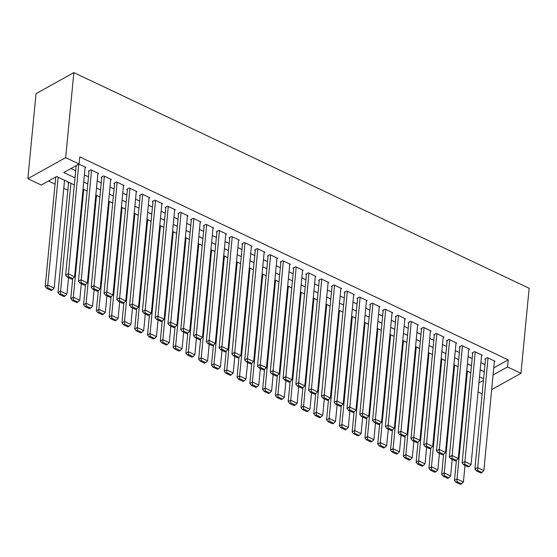 <?xml version="1.0" encoding="UTF-8"?>
<svg xmlns="http://www.w3.org/2000/svg" width="557" height="557" viewBox="0 0 557 557"><rect width="100%" height="100%" fill="white"/><g stroke="black" fill="none" stroke-linecap="round" stroke-linejoin="round"><path stroke-width="0.84" d="M74.332 184.903L56.612 176.506L41.281 185.035L27.85 178.679L36.038 93.653L73.851 72.605L529.15 288.282L520.962 373.308L507.531 366.945L508.214 359.864L79.776 156.9L79.094 163.988L63.763 172.517L75.014 177.85M482.139 393.883L478.059 391.947M48.466 181.032L55.059 184.158M63.77 188.287L67.85 190.215M85.089 167.782L85.792 167.385L78.871 164.106M97.879 173.84L98.582 173.443L90.909 169.808L88.354 171.236L88.995 171.535M110.669 179.897L111.372 179.507L103.699 175.866L101.144 177.293L101.785 177.592M123.459 185.954L124.162 185.565L116.49 181.93L113.934 183.35L114.575 183.65M136.242 192.012L136.952 191.622L129.28 187.988L126.724 189.408L127.365 189.714M149.032 198.076L149.742 197.679L142.07 194.045L139.515 195.465L140.155 195.772M161.822 204.134L162.533 203.737L154.86 200.102L152.305 201.523L152.938 201.829M174.613 210.191L175.323 209.794L167.643 206.16L165.088 207.587L165.728 207.886M187.403 216.248L188.106 215.858L180.433 212.217L177.878 213.644L178.518 213.944M200.193 222.306L200.896 221.916L193.223 218.281L190.668 219.702L191.309 220.001M212.983 228.363L213.686 227.973L206.013 224.339L203.458 225.759L204.099 226.065M225.773 234.427L226.476 234.031L218.804 230.396L216.248 231.816L216.889 232.123M238.556 240.485L239.266 240.088L231.594 236.453L229.038 237.874L229.679 238.18M251.346 246.542L252.056 246.145L244.384 242.511L241.829 243.938L242.469 244.238M264.136 252.6L264.847 252.21L257.174 248.568L254.619 249.996L255.252 250.295M276.926 258.657L277.637 258.267L269.957 254.633L267.409 256.053L268.042 256.352M289.717 264.714L290.42 264.324L282.747 260.69L280.192 262.11L280.832 262.417M302.507 270.772L303.21 270.382L295.537 266.747L292.982 268.168L293.623 268.474M315.297 276.836L316 276.439L308.327 272.805L305.772 274.225L306.413 274.531M328.087 282.893L328.79 282.496L321.117 278.862L318.562 280.289L319.203 280.589M340.877 288.951L341.58 288.554L333.908 284.919L331.352 286.347L331.993 286.646M353.66 295.008L354.37 294.618L346.698 290.984L344.142 292.404L344.783 292.704M366.45 301.065L367.16 300.676L359.488 297.041L356.933 298.461L357.573 298.768M379.24 307.123L379.951 306.733L372.278 303.099L369.723 304.519L370.356 304.825M392.031 313.187L392.741 312.79L385.061 309.156L382.506 310.576L383.146 310.883M404.821 319.245L405.524 318.848L397.851 315.213L395.296 316.641L395.936 316.94M417.611 325.302L418.314 324.905L410.641 321.271L408.086 322.698L408.727 322.997M430.401 331.359L431.104 330.969L423.431 327.335L420.876 328.755L421.517 329.055M443.191 337.417L443.894 337.027L436.222 333.392L433.666 334.813L434.307 335.119M455.981 343.474L456.684 343.084L449.012 339.45L446.456 340.87L447.097 341.176M468.764 349.538L469.474 349.142L461.802 345.507L459.247 346.927L459.887 347.234M481.554 355.596L482.265 355.199L474.592 351.564L472.037 352.992L472.67 353.291M68.643 182.209L67.912 182.612L68.553 182.912M70.955 168.52L75.696 170.762M84.406 174.891L88.486 176.827M97.19 180.948L101.277 182.884M109.98 187.006L114.067 188.941M122.77 193.063L126.857 194.999M135.56 199.121L139.64 201.056M148.35 205.185L152.43 207.113M161.14 211.242L165.22 213.178M173.93 217.3L178.01 219.235M186.72 223.357L190.8 225.293M199.51 229.414L203.59 231.35M212.294 235.472L216.381 237.407M225.084 241.536L229.171 243.465M237.874 247.593L241.954 249.529M250.664 253.651L254.744 255.586M263.454 259.708L267.534 261.644M276.244 265.766L280.324 267.701M289.034 271.823L293.114 273.759M301.824 277.887L305.904 279.816M314.608 283.945L318.695 285.873M327.398 290.002L331.485 291.938M340.188 296.059L344.275 297.995M352.978 302.117L357.058 304.052M365.768 308.174L369.848 310.11M378.558 314.239L382.638 316.167M391.348 320.296L395.428 322.225M404.138 326.353L408.218 328.289M416.928 332.411L421.008 334.346M429.712 338.468L433.799 340.404M442.502 344.525L446.589 346.461M455.292 350.59L459.372 352.518M468.082 356.647L472.162 358.576M480.872 362.704L484.952 364.64M493.739 367.919L508.214 359.864M494.344 361.653L495.055 361.256L487.375 357.622L484.827 359.049L485.46 359.349M79.094 163.988L65.663 157.624L73.851 72.605M65.663 157.624L27.85 178.679M483.594 378.774L479.507 376.838M470.804 372.717L466.724 370.781M458.014 366.659L453.934 364.724M445.224 360.595L441.144 358.666M432.434 354.537L428.354 352.602M419.644 348.48L415.564 346.545M406.854 342.423L402.774 340.487M394.071 336.365L389.984 334.43M381.28 330.308L377.193 328.372M368.49 324.244L364.41 322.315M355.7 318.186L351.62 316.251M342.91 312.129L338.83 310.193M330.12 306.072L326.04 304.136M317.33 300.014L313.25 298.079M304.54 293.957L300.46 292.021M291.757 287.892L287.67 285.964M278.966 281.835L274.88 279.899M266.176 275.778L262.089 273.842M253.386 269.72L249.306 267.785M240.596 263.663L236.516 261.727M227.806 257.606L223.726 255.67M215.016 251.541L210.936 249.613M202.226 245.484L198.146 243.548M189.436 239.426L185.356 237.491M176.653 233.369L172.566 231.434M163.862 227.312L159.775 225.376M151.072 221.254L146.985 219.319M138.282 215.19L134.202 213.261M125.492 209.133L121.412 207.197M112.702 203.075L108.622 201.14M99.912 197.018L95.832 195.082M87.122 190.96L83.042 189.025M478.929 382.868L483.441 380.361M491.65 389.628L520.962 373.308M493.063 375.007L507.531 366.945M83.724 181.972L87.804 183.907M96.507 188.036L100.594 189.965M109.297 194.094L113.384 196.022M122.087 200.151L126.174 202.087M134.878 206.208L138.958 208.144M147.668 212.266L151.748 214.201M160.458 218.323L164.538 220.259M173.248 224.387L177.328 226.316M186.038 230.445L190.118 232.373M198.828 236.502L202.908 238.438M211.611 242.56L215.698 244.495M224.401 248.617L228.488 250.553M237.191 254.674L241.272 256.61M249.982 260.739L254.062 262.667M262.772 266.796L266.852 268.725M275.562 272.853L279.642 274.789M288.352 278.911L292.432 280.846M301.142 284.968L305.222 286.904M313.925 291.026L318.012 292.961M326.715 297.09L330.802 299.018M339.505 303.147L343.592 305.076M352.296 309.205L356.376 311.14M365.086 315.262L369.166 317.198M377.876 321.319L381.956 323.255M390.666 327.377L394.746 329.312M403.456 333.441L407.536 335.37M416.246 339.498L420.326 341.427M429.029 345.556L433.116 347.491M441.819 351.613L445.906 353.549M454.609 357.671L458.69 359.606M467.4 363.728L471.48 365.664M480.19 369.792L484.27 371.721M494.414 360.957L483.852 470.637L477.46 467.608L474.905 469.029L476.451 470.895L480.928 473.018L481.951 472.447L477.474 470.331L476.451 470.895M485.53 358.652L474.905 469.029M488.016 357.928L477.474 470.331M481.951 472.447L483.852 470.637M456.399 460.305L454.463 480.406L457.019 478.985L467.407 371.101M465.004 465.478L463.41 482.014L461.509 483.831L457.032 481.708L456.009 482.278L460.486 484.395L461.509 483.831M457.032 481.708L457.019 478.985L463.41 482.014M456.009 482.278L454.463 480.406M481.624 354.9L471.062 464.58L464.67 461.544L462.115 462.971L463.661 464.837L468.138 466.961L469.161 466.39L464.684 464.273L463.661 464.837M472.74 352.595L462.115 462.971M475.225 351.871L464.684 464.273M469.161 466.39L471.062 464.58M468.834 348.842L458.272 458.515L451.88 455.487L449.325 456.914L450.871 458.78L455.348 460.904L456.371 460.333L451.894 458.209L450.871 458.78M459.95 346.538L449.325 456.914M462.442 345.813L451.894 458.209M456.371 460.333L458.272 458.515M456.044 342.778L445.482 452.458L439.09 449.429L436.535 450.85L438.081 452.723L442.557 454.846L443.581 454.275L439.104 452.152L438.081 452.723M447.16 340.48L436.535 450.85M449.652 339.749L439.104 452.152M443.581 454.275L445.482 452.458M443.254 336.72L432.692 446.401L426.3 443.372L423.745 444.792L425.29 446.665L429.767 448.782L430.791 448.218L426.314 446.094L425.29 446.665M434.369 334.423L423.745 444.792M436.862 333.692L426.314 446.094M430.791 448.218L432.692 446.401M443.609 454.247L441.673 474.348L444.228 472.928L454.616 365.044M452.214 459.421L450.62 475.957L448.719 477.774L444.242 475.65L443.219 476.221L447.696 478.338L448.719 477.774M444.242 475.65L444.228 472.928L450.62 475.957M443.219 476.221L441.673 474.348M430.819 448.19L428.883 468.291L431.438 466.87L441.826 358.987M439.424 453.356L437.83 469.899L435.929 471.709L431.452 469.593L430.429 470.164L434.906 472.28L435.929 471.709M431.452 469.593L431.438 466.87L437.83 469.899M430.429 470.164L428.883 468.291M418.029 442.133L416.093 462.233L418.648 460.813L429.036 352.929M426.634 447.299L425.047 463.842L423.139 465.652L418.662 463.535L417.646 464.099L422.115 466.223L423.139 465.652M418.662 463.535L418.648 460.813L425.047 463.842M417.646 464.099L416.093 462.233M405.238 436.075L403.303 456.176L405.858 454.749L416.246 346.872M413.844 441.241L412.257 457.777L410.349 459.595L405.872 457.471L404.855 458.042L409.332 460.166L410.349 459.595M405.872 457.471L405.858 454.749L412.257 457.777M404.855 458.042L403.303 456.176M430.464 330.663L419.908 440.343L413.51 437.315L410.955 438.735L412.507 440.608L416.977 442.724L418.001 442.154L413.524 440.037L412.507 440.608M421.586 328.358L410.955 438.735M424.072 327.634L413.524 440.037M418.001 442.154L419.908 440.343M392.448 430.011L390.513 450.112L393.068 448.691L403.456 340.814M401.061 435.184L399.466 451.72L397.559 453.537L393.089 451.414L392.065 451.985L396.542 454.108L397.559 453.537M393.089 451.414L393.068 448.691L399.466 451.72M392.065 451.985L390.513 450.112M417.673 324.606L407.118 434.286L400.72 431.257L398.164 432.678L399.717 434.544L404.194 436.667L405.211 436.096L400.734 433.98L399.717 434.544M408.796 322.301L398.164 432.678M411.282 321.577L400.734 433.98M405.211 436.096L407.118 434.286M379.665 423.954L377.73 444.054L380.278 442.634L390.666 334.75M388.271 429.127L386.676 445.663L384.776 447.48L380.299 445.356L379.275 445.927L383.752 448.044L384.776 447.48M380.299 445.356L380.278 442.634L386.676 445.663M379.275 445.927L377.73 444.054M404.89 318.548L394.328 428.229L387.93 425.193L385.374 426.62L386.927 428.486L391.404 430.61L392.42 430.039L387.951 427.922L386.927 428.486M396.006 316.244L385.374 426.62M398.492 315.52L387.951 427.922M392.42 430.039L394.328 428.229M366.875 417.896L364.939 437.997L367.495 436.577L377.883 328.693M375.481 423.069L373.886 439.605L371.985 441.423L367.509 439.299L366.485 439.87L370.962 441.986L371.985 441.423M367.509 439.299L367.495 436.577L373.886 439.605M366.485 439.87L364.939 437.997M392.1 312.491L381.538 422.164L375.139 419.136L372.584 420.563L374.137 422.429L378.614 424.552L379.637 423.981L375.16 421.858L374.137 422.429M383.216 310.186L372.584 420.563M385.702 309.462L375.16 421.858M379.637 423.981L381.538 422.164M354.085 411.839L352.149 431.94L354.705 430.519L365.093 322.635M362.691 417.005L361.096 433.548L359.195 435.358L354.718 433.242L353.695 433.812L358.172 435.929L359.195 435.358M354.718 433.242L354.705 430.519L361.096 433.548M353.695 433.812L352.149 431.94M379.31 306.427L368.748 416.107L362.356 413.078L359.801 414.499L361.347 416.371L365.824 418.495L366.847 417.924L362.37 415.801L361.347 416.371M370.426 304.129L359.801 414.499M372.912 303.398L362.37 415.801M366.847 417.924L368.748 416.107M341.295 405.781L339.359 425.882L341.914 424.462L352.303 316.578M349.9 410.948L348.306 427.491L346.405 429.301L341.928 427.184L340.905 427.748L345.382 429.872L346.405 429.301M341.928 427.184L341.914 424.462L348.306 427.491M340.905 427.748L339.359 425.882M366.52 300.369L355.958 410.049L349.566 407.021L347.011 408.441L348.557 410.314L353.034 412.431L354.057 411.867L349.58 409.743L348.557 410.314M357.636 298.072L347.011 408.441M360.128 297.341L349.58 409.743M354.057 411.867L355.958 410.049M328.505 399.724L326.569 419.825L329.124 418.398L339.512 310.521M337.11 404.89L335.516 421.426L333.615 423.243L329.138 421.12L328.115 421.691L332.592 423.814L333.615 423.243M329.138 421.12L329.124 418.398L335.516 421.426M328.115 421.691L326.569 419.825M353.73 294.312L343.168 403.992L336.776 400.963L334.221 402.384L335.767 404.257L340.243 406.373L341.267 405.802L336.79 403.686L335.767 404.257M344.846 292.007L334.221 402.384M347.338 291.283L336.79 403.686M341.267 405.802L343.168 403.992M315.715 393.66L313.779 413.76L316.334 412.34L326.722 304.463M324.32 398.833L322.733 415.369L320.825 417.186L316.348 415.062L315.325 415.633L319.802 417.757L320.825 417.186M316.348 415.062L316.334 412.34L322.733 415.369M315.325 415.633L313.779 413.76M340.94 288.254L330.378 397.935L323.986 394.906L321.431 396.326L322.976 398.192L327.453 400.316L328.477 399.745L324 397.628L322.976 398.192M332.056 285.95L321.431 396.326M334.548 285.226L324 397.628M328.477 399.745L330.378 397.935M302.924 387.602L300.989 407.703L303.544 406.283L313.932 298.399M311.53 392.776L309.943 409.311L308.035 411.129L303.558 409.005L302.542 409.576L307.018 411.693L308.035 411.129M303.558 409.005L303.544 406.283L309.943 409.311M302.542 409.576L300.989 407.703M328.15 282.197L317.587 391.877L311.196 388.842L308.641 390.269L310.186 392.135L314.663 394.259L315.687 393.688L311.21 391.571L310.186 392.135M319.272 279.893L308.641 390.269M321.758 279.168L311.21 391.571M315.687 393.688L317.587 391.877M290.134 381.545L288.199 401.646L290.754 400.225L301.142 292.341M298.74 386.718L297.153 403.254L295.245 405.071L290.775 402.948L289.751 403.519L294.228 405.635L295.245 405.071M290.775 402.948L290.754 400.225L297.153 403.254M289.751 403.519L288.199 401.646M315.359 276.14L304.804 385.813L298.406 382.784L295.851 384.212L297.403 386.078L301.873 388.201L302.897 387.63L298.42 385.507L297.403 386.078M306.482 273.835L295.851 384.212M308.968 273.111L298.42 385.507M302.897 387.63L304.804 385.813M277.344 375.488L275.409 395.588L277.964 394.168L288.352 286.284M285.957 380.654L284.362 397.197L282.462 399.007L277.985 396.89L276.961 397.461L281.438 399.578L282.462 399.007M277.985 396.89L277.964 394.168L284.362 397.197M276.961 397.461L275.409 395.588M302.576 270.075L292.014 379.756L285.616 376.727L283.06 378.147L284.613 380.02L289.09 382.144L290.106 381.573L285.63 379.449L284.613 380.02M293.692 267.778L283.06 378.147M296.178 267.047L285.63 379.449M290.106 381.573L292.014 379.756M264.561 369.43L262.625 389.531L265.181 388.111L275.562 280.227M273.167 374.596L271.572 391.139L269.672 392.95L265.195 390.833L264.171 391.397L268.648 393.521L269.672 392.95M265.195 390.833L265.181 388.111L271.572 391.139M264.171 391.397L262.625 389.531M289.786 264.018L279.224 373.698L272.826 370.67L270.27 372.09L271.823 373.963L276.3 376.079L277.316 375.515L272.846 373.392L271.823 373.963M280.902 261.72L270.27 372.09M283.388 260.989L272.846 373.392M277.316 375.515L279.224 373.698M251.771 363.373L249.835 383.474L252.391 382.046L262.779 274.169M260.377 368.539L258.782 385.075L256.881 386.892L252.405 384.769L251.381 385.34L255.858 387.463L256.881 386.892M252.405 384.769L252.391 382.046L258.782 385.075M251.381 385.34L249.835 383.474M276.996 257.961L266.434 367.641L260.042 364.612L257.487 366.033L259.033 367.905L263.51 370.022L264.533 369.451L260.056 367.335L259.033 367.905M268.112 255.656L257.487 366.033M270.598 254.932L260.056 367.335M264.533 369.451L266.434 367.641M238.981 357.309L237.045 377.416L239.601 375.989L249.989 268.112M247.587 362.482L245.992 379.018L244.091 380.835L239.614 378.711L238.591 379.282L243.068 381.406L244.091 380.835M239.614 378.711L239.601 375.989L245.992 379.018M238.591 379.282L237.045 377.416M264.206 251.903L253.644 361.584L247.252 358.555L244.697 359.975L246.243 361.841L250.72 363.965L251.743 363.394L247.266 361.277L246.243 361.841M255.322 249.599L244.697 359.975M257.807 248.875L247.266 361.277M251.743 363.394L253.644 361.584M226.191 351.251L224.255 371.352L226.81 369.932L237.198 262.048M234.796 356.424L233.202 372.96L231.301 374.777L226.824 372.654L225.801 373.225L230.278 375.341L231.301 374.777M226.824 372.654L226.81 369.932L233.202 372.96M225.801 373.225L224.255 371.352M251.416 245.846L240.854 355.526L234.462 352.49L231.907 353.918L233.453 355.784L237.93 357.907L238.953 357.336L234.476 355.22L233.453 355.784M242.532 243.541L231.907 353.918M245.024 242.817L234.476 355.22M238.953 357.336L240.854 355.526M213.401 345.194L211.465 365.295L214.02 363.874L224.408 255.99M222.006 350.367L220.412 366.903L218.511 368.72L214.034 366.597L213.011 367.167L217.488 369.284L218.511 368.72M214.034 366.597L214.02 363.874L220.412 366.903M213.011 367.167L211.465 365.295M238.626 239.788L228.064 349.462L221.672 346.433L219.117 347.86L220.663 349.726L225.139 351.85L226.163 351.279L221.686 349.155L220.663 349.726M229.742 237.484L219.117 347.86M232.234 236.76L221.686 349.155M226.163 351.279L228.064 349.462M200.611 339.136L198.675 359.237L201.23 357.817L211.618 249.933M209.216 344.303L207.629 360.845L205.721 362.656L201.244 360.539L200.228 361.11L204.698 363.227L205.721 362.656M201.244 360.539L201.23 357.817L207.629 360.845M200.228 361.11L198.675 359.237M225.836 233.731L215.274 343.404L208.882 340.376L206.327 341.796L207.872 343.669L212.349 345.793L213.373 345.222L208.896 343.098L207.872 343.669M216.952 231.427L206.327 341.796M219.444 230.695L208.896 343.098M213.373 345.222L215.274 343.404M187.82 333.079L185.885 353.18L188.44 351.759L198.828 243.875M196.426 338.245L194.839 354.788L192.931 356.598L188.454 354.482L187.437 355.046L191.914 357.169L192.931 356.598M188.454 354.482L188.44 351.759L194.839 354.788M187.437 355.046L185.885 353.18M213.046 227.667L202.49 337.347L196.092 334.318L193.537 335.739L195.089 337.612L199.559 339.728L200.583 339.164L196.106 337.041L195.089 337.612M204.168 225.369L193.537 335.739M206.654 224.638L196.106 337.041M200.583 339.164L202.49 337.347M175.03 327.022L173.095 347.122L175.65 345.695L186.038 237.818M183.643 332.188L182.048 348.724L180.141 350.541L175.671 348.424L174.647 348.988L179.124 351.112L180.141 350.541M175.671 348.424L175.65 345.695L182.048 348.724M174.647 348.988L173.095 347.122M200.255 221.609L189.7 331.29L183.302 328.261L180.747 329.681L182.299 331.554L186.776 333.671L187.793 333.107L183.316 330.983L182.299 331.554M191.378 219.305L180.747 329.681M193.864 218.581L183.316 330.983M187.793 333.107L189.7 331.29M174.682 209.495L164.12 319.175L162.219 320.985L157.742 318.869L156.719 319.433L161.196 321.556L162.219 320.985L160.305 341.065L162.86 339.638L173.248 231.761M170.853 326.13L169.258 342.666L167.358 344.484L162.881 342.36L161.857 342.931L166.334 345.055L167.358 344.484M162.881 342.36L162.86 339.638L169.258 342.666M161.857 342.931L160.305 341.065M187.472 215.552L176.91 325.232L170.512 322.204L167.956 323.624L169.509 325.49L173.986 327.613L175.002 327.043L170.533 324.926L169.509 325.49M178.588 213.247L167.956 323.624M181.074 212.523L170.533 324.926M175.002 327.043L176.91 325.232M149.457 314.9L147.521 335.001L150.077 333.58L160.465 225.696M158.063 320.073L156.468 336.609L154.567 338.426L150.091 336.303L149.067 336.874L153.544 338.99L154.567 338.426M150.091 336.303L150.077 333.58L156.468 336.609M149.067 336.874L147.521 335.001M165.798 207.19L155.166 317.567L157.722 316.139L164.12 319.175M168.284 206.466L157.742 318.869M155.166 317.567L156.719 319.433M161.892 203.437L151.33 313.111L144.938 310.082L142.383 311.509L143.929 313.375L148.406 315.499L149.429 314.928L144.952 312.804L143.929 313.375M153.008 201.133L142.383 311.509M155.494 200.409L144.952 312.804M149.429 314.928L151.33 313.111M149.102 197.38L138.54 307.053L132.148 304.025L129.593 305.445L131.139 307.318L135.616 309.441L136.639 308.87L132.162 306.747L131.139 307.318M140.218 195.075L129.593 305.445M142.703 194.344L132.162 306.747M136.639 308.87L138.54 307.053M136.667 308.843L134.731 328.943L137.287 327.523L147.675 219.639M145.273 314.016L143.678 330.552L141.777 332.369L137.3 330.245L136.277 330.816L140.754 332.933L141.777 332.369M137.3 330.245L137.287 327.523L143.678 330.552M136.277 330.816L134.731 328.943M136.312 191.316L125.75 300.996L123.849 302.813L119.372 300.689L118.349 301.26L122.825 303.377L123.849 302.813L121.941 322.886L124.496 321.466L134.885 213.582M132.482 307.951L130.888 324.494L128.987 326.305L124.51 324.188L123.487 324.759L127.964 326.875L128.987 326.305M124.51 324.188L124.496 321.466L130.888 324.494M123.487 324.759L121.941 322.886M111.087 296.728L109.151 316.829L111.706 315.408L122.094 207.524M119.692 301.894L118.098 318.437L116.197 320.247L111.72 318.131L110.697 318.695L115.174 320.818L116.197 320.247M111.72 318.131L111.706 315.408L118.098 318.437M110.697 318.695L109.151 316.829M127.428 189.018L116.803 299.387L119.358 297.967L125.75 300.996M129.92 188.287L119.372 300.689M116.803 299.387L118.349 301.26M98.297 290.67L96.361 310.771L98.916 309.344L109.304 201.467M106.902 295.837L105.308 312.373L103.407 314.19L98.93 312.073L97.907 312.637L102.384 314.761L103.407 314.19M98.93 312.073L98.916 309.344L105.308 312.373M97.907 312.637L96.361 310.771M123.522 185.258L112.96 294.938L106.568 291.91L104.013 293.33L105.558 295.203L110.035 297.32L111.059 296.756L106.582 294.632L105.558 295.203M114.638 182.954L104.013 293.33M117.13 182.23L106.582 294.632M111.059 296.756L112.96 294.938M85.506 284.606L83.571 304.714L86.126 303.287L96.514 195.41M94.112 289.779L92.525 306.315L90.617 308.132L86.14 306.009L85.124 306.58L89.593 308.703L90.617 308.132M86.14 306.009L86.126 303.287L92.525 306.315M85.124 306.58L83.571 304.714M110.732 179.201L100.169 288.881L93.778 285.852L91.223 287.273L92.768 289.146L97.245 291.262L98.269 290.691L93.792 288.575L92.768 289.146M101.847 176.896L91.223 287.273M104.34 176.172L93.792 288.575M98.269 290.691L100.169 288.881M72.716 278.549L70.781 298.649L73.336 297.229L83.724 189.352M81.322 283.722L79.735 300.258L77.827 302.075L73.35 299.951L72.333 300.522L76.81 302.639L77.827 302.075M73.35 299.951L73.336 297.229L79.735 300.258M72.333 300.522L70.781 298.649M97.941 173.143L87.386 282.824L80.988 279.788L78.433 281.215L79.985 283.081L84.455 285.205L85.479 284.634L81.002 282.517L79.985 283.081M89.064 170.839L78.433 281.215M91.55 170.115L81.002 282.517M85.479 284.634L87.386 282.824M68.622 182.216L57.991 292.592L60.546 291.172L70.934 183.288M68.539 277.665L66.944 294.2L65.044 296.018L60.567 293.894L59.543 294.465L64.02 296.582L65.044 296.018M60.567 293.894L60.546 291.172L66.944 294.2M59.543 294.465L57.991 292.592M85.158 167.086L74.596 276.759L68.198 273.731L65.642 275.158L67.195 277.024L71.672 279.148L72.689 278.577L68.212 276.453L67.195 277.024M76.191 165.603L65.642 275.158M78.746 164.176L68.212 276.453M72.689 278.577L74.596 276.759M55.756 176.98L45.208 286.535L47.763 285.114L58.144 177.23M64.542 180.259L54.154 288.143L52.254 289.953L47.777 287.837L46.753 288.408L51.23 290.524L52.254 289.953M47.777 287.837L47.763 285.114L54.154 288.143M46.753 288.408L45.208 286.535"/></g></svg>
